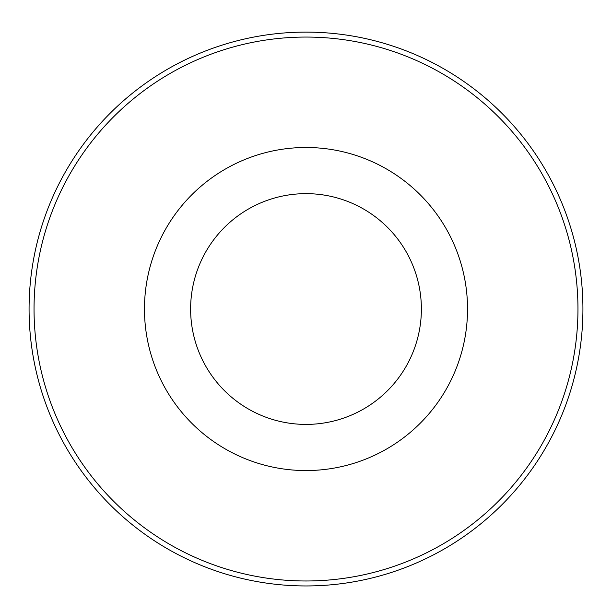 <?xml version="1.0" encoding="UTF-8"?>
<svg xmlns="http://www.w3.org/2000/svg" width="612" height="612" viewBox="0 0 612 612"><rect width="100%" height="100%" fill="white"/><g stroke="black" fill="none" stroke-linecap="round" stroke-linejoin="round"><path stroke-width="0.92" d="M306 193.644A115.385 115.385 0 0 1 405.924 366.718A115.385 115.385 0 0 1 206.076 366.718A115.385 115.385 0 0 1 306 193.644M207.927 369.809A115.385 115.385 0 0 1 207.927 248.243M404.073 248.243A115.385 115.385 0 0 1 404.073 369.809M306 147.492A161.537 161.537 0 0 1 445.896 389.79A161.537 161.537 0 0 1 166.104 389.79A161.537 161.537 0 0 1 306 147.492M306 37.064A271.957 271.957 0 0 1 541.521 445.008A271.957 271.957 0 0 1 70.479 445.008A271.957 271.957 0 0 1 306 37.064M306 32.107A276.915 276.915 0 0 1 545.82 447.487A276.915 276.915 0 0 1 66.18 447.487A276.915 276.915 0 0 1 306 32.107"/></g></svg>
